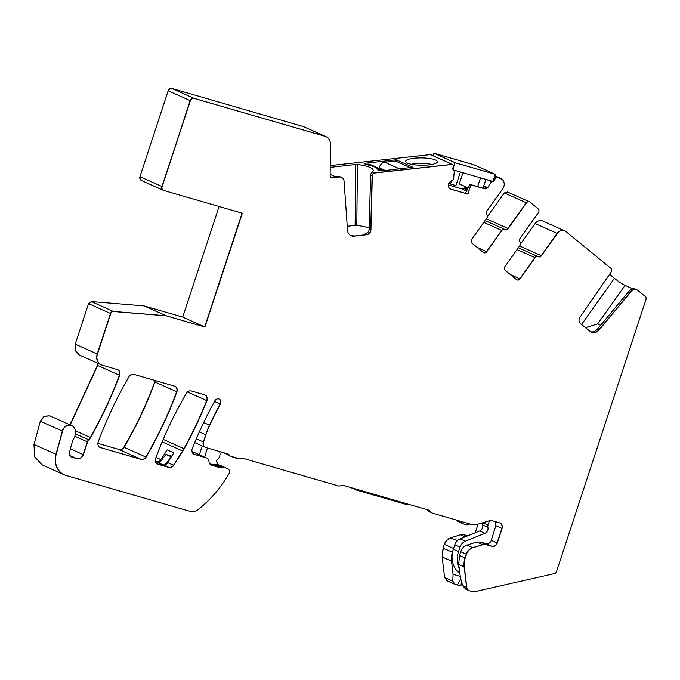 <?xml version="1.0" encoding="UTF-8"?>
<svg xmlns="http://www.w3.org/2000/svg" width="680" height="680" viewBox="0 0 680 680"><rect width="100%" height="100%" fill="white"/><g stroke="black" fill="none" stroke-linecap="round" stroke-linejoin="round"><path stroke-width="1.02" d="M199.308 454.861L202.232 445.961M204.569 457.054L207.536 448.043M158.924 463.369L165.945 454.444L171.776 456.135M164.84 464.822L171.343 456.833M218.348 464.754L216.835 462.213A1.87 1.606 114.1 0 1 217.353 459.671A6.537 5.619 114.1 0 0 219.929 452.829A3.74 3.213 114.1 0 1 219.912 451.622M165.945 454.444L171.165 456.781M232.492 456.722A3.74 3.213 114.1 0 0 233.316 457.283A3.74 3.213 114.1 0 0 233.682 457.419L236.002 458.09A4.667 4.012 114.1 0 0 237.558 458.184M354.798 488.725A2.805 2.405 114.1 0 0 356.184 489.957L405.994 504.381A4.667 4.012 114.1 0 0 408.416 504.237M460.632 521.288L461.881 522.81A4.667 4.012 114.1 0 0 463.165 523.795A4.667 4.012 114.1 0 0 463.624 523.965L466.004 524.654A4.667 4.012 114.1 0 0 468.486 524.492L469.829 523.948M456.305 520.038L456.662 520.472A4.667 4.012 114.1 0 0 457.946 521.458L463.165 523.795M489.438 520.769A7.004 6.026 114.1 0 0 489.285 521.212L488.01 525.087A3.74 3.213 114.1 0 0 487.909 527.332A4.667 4.012 114.1 0 1 484.95 533.281L465.383 541.212A8.874 7.633 114.1 0 0 459.986 547.196L458.541 551.59A22.415 19.278 114.1 0 0 459.272 568.701M488.01 525.087L482.791 522.75A3.74 3.213 114.1 0 0 482.69 524.994A4.667 4.012 114.1 0 1 479.731 530.944L460.164 538.875A8.874 7.633 114.1 0 0 454.767 544.858L453.322 549.253A22.415 19.278 114.1 0 0 454.912 567.995A22.415 19.278 114.1 0 0 457.538 571.446A2.805 2.405 114.1 0 0 458.184 571.897L459.773 572.611M383.979 170.655L370.209 164.492A6.069 5.219 -65.9 0 0 367.786 164.126L365.695 164.356M384.565 170.587L379.296 168.232A2.805 2.405 -65.9 0 1 379.236 168.53M379.296 168.232L379.346 167.867A6.069 5.219 -65.9 0 1 384.71 162.231L395.471 161.024L410.38 167.696M465.664 589.067L462.57 585.531L460.428 577.592L458.702 564.358L459.519 555.475L460.708 551.701C461.856 548.361 463.956 546.167 466.998 545.105L476.782 542.062L480.173 542.002L485.919 544.578L491.75 546.261A4.675 4.021 114.1 0 0 497.071 542.954L501.874 528.343A4.675 4.021 114.1 0 0 500.021 523.013M497.284 543.048L502.095 528.437A4.675 4.021 114.1 0 0 500.131 523.056A4.675 4.021 114.1 0 0 499.681 522.894L492.847 520.914A9.384 8.066 114.1 0 0 488.588 520.982L479.485 523.762A21.581 18.564 114.1 0 1 469.693 523.914L432.565 513.17A4.7 4.046 114.1 0 1 432.123 513A4.7 4.046 114.1 0 1 430.534 511.615A4.7 4.046 114.1 0 0 428.952 510.221A4.7 4.046 114.1 0 0 428.51 510.051L343.425 485.427A4.7 4.046 114.1 0 0 340.808 485.647A4.7 4.046 114.1 0 1 338.198 485.86L242.955 458.294A4.692 4.037 114.1 0 0 240.703 458.371A4.692 4.037 114.1 0 1 238.442 458.447L230.707 456.204A2.822 2.422 114.1 0 1 229.517 455.319A4.7 4.046 114.1 0 0 227.987 454.002A4.7 4.046 114.1 0 0 227.536 453.832L205.929 447.576A4.675 4.021 114.1 0 1 205.479 447.414A4.675 4.021 114.1 0 1 203.516 442.034L205.887 434.826A74.74 64.277 114.1 0 1 209.686 425.238A319.914 275.128 114.1 0 1 220.388 404.09A3.74 3.213 114.1 0 0 219.138 399.058A3.74 3.213 114.1 0 0 214.838 400.834A373.719 321.402 114.1 0 0 192.253 448.604A4.675 4.021 114.1 0 0 194.097 454.3A4.675 4.021 114.1 0 0 194.548 454.469L206.32 457.878A4.667 4.021 114.1 0 1 206.771 458.039A4.667 4.021 114.1 0 1 208.989 461.558A4.667 4.021 114.1 0 0 211.208 465.077A4.667 4.021 114.1 0 0 211.658 465.239L219.376 467.475A4.683 4.029 114.1 0 0 221.153 467.534L222.708 467.211A2.346 2.014 114.1 0 1 223.593 467.237L225.811 467.883A4.675 4.021 114.1 0 1 226.261 468.044A4.675 4.021 114.1 0 1 226.763 468.325L228.667 469.583A2.805 2.414 114.1 0 1 229.27 473.246A112.072 96.39 114.1 0 1 197.633 509.923A9.341 8.032 114.1 0 1 190.51 511.488L66.147 475.498A18.683 16.065 114.1 0 1 64.337 474.835A18.683 16.065 114.1 0 1 56.185 454.359L62.517 431.171A7.471 6.426 114.1 0 1 71.884 425.723A7.471 6.426 114.1 0 1 75.361 432.879A9.452 8.126 114.1 0 0 75.276 433.747A9.401 8.083 114.1 0 1 73.397 439.169A4.683 4.029 114.1 0 0 72.65 440.785L69.547 451.919A4.675 4.021 114.1 0 0 71.578 457.062A4.675 4.021 114.1 0 0 72.029 457.223L76.984 458.66A5.61 4.819 114.1 0 0 83.368 454.69L87.567 441.923A4.692 4.037 114.1 0 1 88.85 439.824A9.46 8.134 114.1 0 0 90.559 437.563A373.813 321.487 114.1 0 0 119.646 375.317A4.675 4.021 114.1 0 0 117.759 369.725A4.675 4.021 114.1 0 0 117.308 369.563L102.238 365.202A9.341 8.032 114.1 0 1 101.337 364.871A9.341 8.032 114.1 0 1 97.418 354.11L110.746 313.565A2.805 2.414 114.1 0 1 113.526 311.508L166.234 315.826L204.909 327.021L242.318 213.222L163.812 190.502A3.272 2.813 114.1 0 1 163.498 190.392A3.272 2.813 114.1 0 1 162.12 186.618L190.366 100.716A3.272 2.813 114.1 0 1 194.089 98.404L325.091 136.315A9.341 8.032 114.1 0 1 325.992 136.646A9.341 8.032 114.1 0 1 330.446 144.245L330.131 175.295A2.805 2.414 114.1 0 0 332.588 177.744L339.192 177.004A5.601 4.819 114.1 0 1 341.428 177.344A5.601 4.819 114.1 0 1 344.089 181.432L347.514 230.265A7.471 6.426 114.1 0 0 351.058 235.713A7.471 6.426 114.1 0 0 354.034 236.164L366.75 234.736A4.675 4.021 114.1 0 0 370.923 229.815L372.308 175.975A2.805 2.414 114.1 0 1 374.816 173.018L452.353 164.416A1.87 1.606 114.1 0 1 453.322 166.634L452.88 167.969A1.87 1.606 114.1 0 0 453.671 170.119A0.952 0.825 114.1 0 0 453.628 170.085L453.849 170.187A0.952 0.825 114.1 0 1 454.325 170.994L453.509 179.579L450.015 181.9A3.307 2.839 114.1 0 0 448.502 183.863L448.4 184.169A3.307 2.839 114.1 0 0 448.477 186.592L448.927 187.646A3.307 2.839 114.1 0 0 450.237 188.998A3.307 2.839 114.1 0 0 450.551 189.108L467.908 194.131L470.96 184.832L484.627 188.793A3.272 2.813 114.1 0 0 487.909 187.391L491.648 181.79A0.952 0.825 114.1 0 1 492.524 181.381L492.583 181.39A1.87 1.606 114.1 0 0 494.649 180.055L495.091 178.721A1.87 1.606 114.1 0 1 497.216 177.404L502.061 179.307A7.004 6.026 114.1 0 1 502.733 188.819L486.854 211.114A2.805 2.414 114.1 0 0 486.829 214.633A2.805 2.414 114.1 0 1 486.812 218.152L471.699 239.369A2.805 2.414 114.1 0 0 471.962 243.176L483.25 252.416A2.805 2.414 114.1 0 0 486.752 251.685L501.865 230.469A2.805 2.414 114.1 0 1 505.027 229.517A2.805 2.414 114.1 0 0 508.181 228.565L526.481 202.869A2.805 2.414 114.1 0 1 529.975 202.147L538.135 208.819A2.805 2.414 114.1 0 1 538.399 212.619L520.098 238.315A2.805 2.414 114.1 0 0 520.081 241.833A2.805 2.414 114.1 0 1 520.056 245.352L504.942 266.569A2.805 2.414 114.1 0 0 505.206 270.376L516.502 279.616A2.805 2.414 114.1 0 0 519.996 278.885L535.109 257.669A2.805 2.414 114.1 0 1 538.271 256.717A2.805 2.414 114.1 0 0 541.433 255.765L557.303 233.47A7.004 6.026 114.1 0 1 564.876 230.928A7.004 6.026 114.1 0 1 566.049 231.659L610.836 268.302A2.805 2.414 114.1 0 1 611.125 272.068L579.946 317.288A4.675 4.021 114.1 0 0 580.439 323.561L590.087 331.457A7.471 6.426 114.1 0 0 591.337 332.231A7.471 6.426 114.1 0 0 599.02 330.029L631.176 291.49A5.601 4.819 114.1 0 1 636.931 289.841A5.601 4.819 114.1 0 1 637.865 290.42L645.294 296.497A2.805 2.414 114.1 0 1 646 299.438L556.529 571.574A2.805 2.414 114.1 0 1 554.438 573.58L475.481 591.524A9.375 8.058 114.1 0 1 471.801 591.438L469.429 590.759A4.667 4.021 114.1 0 1 468.979 590.588A4.667 4.021 114.1 0 1 466.786 587.418L464.329 566.882A18.759 16.133 114.1 0 1 465.256 558.042L466.488 554.285A9.341 8.032 114.1 0 1 472.872 547.731L482.732 544.731A7.505 6.46 114.1 0 1 486.132 544.671L491.963 546.363A4.675 4.021 114.1 0 0 497.284 543.048L502.095 528.437M429.743 511.904L427.457 510.229L430.321 511.513A4.7 4.046 114.1 0 0 431.902 512.907A4.7 4.046 114.1 0 0 432.012 512.958M429.275 511.734L431.894 512.907A4.667 4.012 114.1 0 1 430.321 511.513A4.7 4.046 114.1 0 0 428.842 510.17M223.779 452.744L229.304 455.217A2.822 2.422 114.1 0 0 230.333 456.059M223.227 452.498L230.223 456.008A2.805 2.405 114.1 0 1 229.304 455.217A4.7 4.046 114.1 0 0 227.876 453.951M196.316 438.804L203.303 441.932A4.675 4.021 114.1 0 0 205.258 447.321A4.675 4.021 114.1 0 0 205.369 447.363M194.709 442.595L205.258 447.312A4.667 4.012 114.1 0 0 205.292 447.329A4.667 4.012 114.1 0 1 203.303 441.932L205.887 434.826M214.498 401.455L220.167 403.988A319.914 275.128 114.1 0 0 209.465 425.144A74.74 64.277 114.1 0 0 205.674 434.724A74.715 64.26 114.1 0 1 209.465 425.144L209.686 425.238M220.388 404.09L220.167 403.988A3.74 3.213 114.1 0 0 219.028 399.015A3.74 3.213 114.1 0 1 220.167 403.988A319.88 275.102 114.1 0 0 209.465 425.144L203.685 422.552M193.987 454.257A4.675 4.021 114.1 0 0 194.327 454.367L206.32 457.878M206.66 457.997A4.667 4.021 114.1 0 0 206.558 457.946A4.667 4.021 114.1 0 0 206.1 457.776A4.667 4.012 114.1 0 1 206.558 457.946L206.771 458.039M210.783 464.848L211.446 465.146A4.667 4.012 114.1 0 1 211.106 465.026A4.667 4.021 114.1 0 0 211.446 465.146L219.164 467.381A4.683 4.029 114.1 0 0 220.932 467.432L222.708 467.211M209.635 463.683L213.265 464.738L217.456 464.491L223.371 467.143A2.346 2.014 114.1 0 0 222.487 467.109L221.153 467.534M216.571 464.465L222.487 467.109A2.337 2.006 114.1 0 1 223.371 467.143L225.811 467.883M226.151 468.002A4.675 4.021 114.1 0 0 226.049 467.95A4.675 4.021 114.1 0 0 225.599 467.781L223.593 467.237M49.81 415.837L44.106 416.219L40.341 421.234L34 444.431L55.964 454.265A18.683 16.065 114.1 0 0 64.115 474.742A18.683 16.065 114.1 0 0 64.226 474.785M64.337 474.835L64.115 474.742A18.683 16.065 114.1 0 1 55.964 454.265L62.517 431.171M49.7 415.786L71.672 425.62A7.471 6.426 114.1 0 1 71.766 425.663A7.471 6.426 114.1 0 0 71.672 425.62A7.471 6.426 114.1 0 0 62.305 431.069A7.471 6.426 114.1 0 1 71.672 425.62L71.884 425.723M71.477 457.011A4.675 4.021 114.1 0 0 71.816 457.13L76.763 458.558A5.61 4.819 114.1 0 0 83.155 454.588L87.354 441.821A4.667 4.012 -65.9 0 1 88.629 439.722A4.692 4.037 114.1 0 0 87.354 441.821L87.567 441.923M75.386 430.772L90.338 437.469A9.443 8.126 114.1 0 1 88.629 439.722A9.46 8.134 114.1 0 0 90.338 437.469A373.813 321.487 114.1 0 0 119.433 375.216A4.675 4.021 114.1 0 0 117.648 369.682M101.192 364.803A9.341 8.032 -65.9 0 1 101.116 364.769A9.341 8.032 -65.9 0 1 97.197 354.008A9.341 8.032 114.1 0 0 101.124 364.769A9.341 8.032 114.1 0 0 101.235 364.82M219.079 206.499L182.725 317.093L144.049 305.898L91.341 301.572L113.305 311.406A2.805 2.414 114.1 0 0 110.525 313.471L97.197 354.008L110.746 313.565M91.562 301.673L88.782 303.731L110.525 313.471A2.805 2.405 114.1 0 1 113.305 311.406L166.013 315.732L204.689 326.927L242.088 213.163L204.689 326.927L182.725 317.093M303.918 126.769L171.904 88.477C170.204 88.179 168.963 88.953 168.181 90.788L139.935 176.69L161.908 186.524A3.272 2.813 114.1 0 0 163.276 190.29A3.272 2.813 114.1 0 0 163.387 190.34M141.423 180.506L163.276 190.29A3.272 2.813 114.1 0 1 161.908 186.524L190.366 100.716M171.904 88.477L193.876 98.311A3.272 2.813 114.1 0 0 190.145 100.623A3.272 2.813 114.1 0 1 193.876 98.311L325.091 136.315M325.881 136.595A9.341 8.032 114.1 0 0 325.779 136.553A9.341 8.032 114.1 0 0 324.87 136.221A9.341 8.032 114.1 0 1 325.779 136.553L325.992 136.646M331.364 177.531A2.805 2.414 114.1 0 0 332.367 177.65L338.98 176.91A5.601 4.819 -65.9 0 1 341.216 177.25A5.601 4.819 114.1 0 0 338.98 176.91L339.192 177.004M350.948 235.662A7.471 6.426 114.1 0 0 353.821 236.062L366.528 234.643A4.675 4.021 114.1 0 0 370.702 229.713L372.096 175.882A2.805 2.405 -65.9 0 1 374.595 172.924A2.805 2.414 114.1 0 0 372.096 175.882L372.308 175.975M452.158 164.356L374.595 172.924L452.353 164.416M450.135 188.946A3.307 2.839 114.1 0 0 450.33 189.014L467.908 194.131L470.747 184.739L484.406 188.691A3.272 2.813 114.1 0 0 487.688 187.297L491.648 181.79M453.458 170L492.363 181.296A0.935 0.799 114.1 0 0 491.427 181.696A0.935 0.799 114.1 0 1 492.303 181.28L492.363 181.296A1.87 1.606 114.1 0 0 494.437 179.953L495.091 178.721M494.649 176.248L497.004 177.302A1.87 1.606 114.1 0 0 494.87 178.627A1.87 1.606 114.1 0 1 497.004 177.302L501.117 178.525M483.616 252.654A2.805 2.414 114.1 0 0 486.531 251.591L501.865 230.469M504.781 229.406A2.805 2.414 114.1 0 0 501.644 230.367L486.752 251.685M505.053 229.525A2.805 2.414 114.1 0 0 507.969 228.463L526.26 202.776A2.805 2.405 -65.9 0 1 529.287 201.756A2.805 2.414 114.1 0 0 526.26 202.776L526.481 202.869M516.86 279.854A2.805 2.414 114.1 0 0 519.775 278.791L535.109 257.669M538.024 256.606A2.805 2.414 114.1 0 0 534.888 257.567L519.996 278.885M538.296 256.725A2.805 2.414 114.1 0 0 541.212 255.663L557.09 233.376L541.433 255.765M564.765 230.885A7.004 6.026 114.1 0 0 564.655 230.834A7.004 6.026 114.1 0 0 557.09 233.376L557.303 233.47M591.235 332.18A7.471 6.426 114.1 0 0 598.799 329.927L631.176 291.49M636.82 289.791A5.601 4.819 114.1 0 0 636.71 289.748A5.601 4.819 114.1 0 0 630.955 291.397L599.02 330.029M462.57 585.531L466.565 587.325A4.667 4.021 114.1 0 0 468.758 590.495A4.667 4.021 114.1 0 0 468.868 590.538M465.205 588.906L468.758 590.495A4.667 4.012 114.1 0 0 468.775 590.495A4.667 4.012 114.1 0 1 466.565 587.325L464.329 566.882M459.519 555.475L465.035 557.94A18.759 16.133 114.1 0 0 464.108 566.78L466.786 587.418M458.702 564.358L464.108 566.78A18.683 16.065 114.1 0 1 465.035 557.94L466.488 554.285M466.998 545.105L472.66 547.638A9.341 8.032 114.1 0 0 466.267 554.192L465.256 558.042M460.708 551.701L466.267 554.192A9.341 8.032 114.1 0 1 472.66 547.638L482.732 544.731M476.782 542.062L482.511 544.629A7.471 6.426 114.1 0 1 485.919 544.578A7.505 6.46 114.1 0 0 482.511 544.629L472.872 547.731M157.411 464.032A4.675 4.021 114.1 0 0 157.751 464.151L168.768 467.338A4.675 4.021 114.1 0 0 173.528 465.239L182.571 450.976A37.366 32.13 114.1 0 0 183.931 448.681A373.719 321.411 114.1 0 0 206.694 400.596A4.675 4.021 114.1 0 0 204.952 394.944M99.977 447.414A4.675 4.021 114.1 0 0 100.326 447.534L140.956 459.289A4.675 4.021 114.1 0 0 145.809 457.037A345.831 297.423 114.1 0 0 176.664 391.74A4.675 4.021 114.1 0 0 174.87 386.24M155.618 458.533A4.675 4.021 114.1 0 0 157.522 464.083A4.675 4.021 114.1 0 0 157.972 464.253L168.988 467.44A4.675 4.021 114.1 0 0 173.74 465.341L182.793 451.078A37.366 32.13 114.1 0 0 184.153 448.774A373.719 321.411 114.1 0 0 206.907 400.699A4.675 4.021 114.1 0 0 205.062 394.995A4.675 4.021 114.1 0 0 204.612 394.825L191.327 390.983A4.675 4.021 114.1 0 0 186.473 393.236A345.831 297.423 114.1 0 0 155.618 458.533M100.538 447.627L141.177 459.391A4.675 4.021 114.1 0 0 146.022 457.138A345.831 297.423 114.1 0 0 176.876 391.841A4.675 4.021 114.1 0 0 174.972 386.282A4.675 4.021 114.1 0 0 174.522 386.121L133.867 374.357A4.675 4.021 114.1 0 0 129.005 376.644A373.83 321.504 114.1 0 0 98.201 441.881A4.675 4.021 114.1 0 0 100.087 447.465A4.675 4.021 114.1 0 0 100.538 447.627L141.177 459.391M166.234 315.826L144.049 305.898M204.909 327.021L166.013 315.732L113.526 311.508M468.163 187.909L459.281 183.931L462.952 172.754M477.606 186.6L480.496 177.828M483.021 188.173L485.911 179.393M452.888 169.269L455.048 162.707L495.269 174.344L473.96 164.806L433.738 153.161L455.048 162.707M492.983 181.305L495.269 174.344M432.905 155.694L433.738 153.161M448.766 183.26L450.5 184.042L451.503 180.974M454.971 170.442L454.257 172.609M460.385 172.006L455.914 185.606L450.5 184.042M155.006 380.469L154.691 381.905C146.362 404.617 136.077 426.377 123.837 447.202C122.57 449.123 120.955 449.879 118.992 449.463L97.877 443.351M478.057 524.135L475.218 532.771M467.695 535.823L463.956 534.744L460.547 534.794L450.695 537.803C447.627 538.858 445.502 541.042 444.304 544.357L443.071 548.106L442.144 556.946L444.601 577.49L447.244 580.822M443.071 548.106L452.421 552.296L452.727 551.369M452.421 552.296A18.683 16.065 114.1 0 0 451.494 561.136L453.067 574.294L452.787 581.154L455.013 584.298L446.904 580.703M460.768 578.858L457.385 584.987L455.013 584.298M465.919 186.898L463.913 188.47L461.703 188.827L448.239 184.934M430.457 154.606L330.233 165.597M139.935 176.69C139.476 178.619 140.046 179.911 141.627 180.574M91.341 301.572L88.561 303.637L75.234 344.173L75.251 350.616L79.271 354.986M97.792 363.281L97.469 365.381L69.947 424.847M34 444.431L34.527 456.731L42.262 464.95M449.947 188.844L467.67 194.03L465.562 193.112L469.923 184.382L483.65 188.351L487.688 187.297A3.272 2.813 -65.9 0 1 484.406 188.691L484.627 188.793M483.65 188.351L469.923 184.382M460.267 576.376L453.067 574.294M457.385 584.987A9.341 8.032 114.1 0 0 461.065 585.072L462.366 584.783M590.504 331.763A7.471 6.426 114.1 0 0 597.278 329.248L598.799 329.927M636.76 289.765A5.601 4.819 114.1 0 0 636.71 289.74L635.188 289.06A5.601 4.819 114.1 0 0 629.433 290.717L597.278 329.248M600.601 325.269L597.618 323.935L625.073 285.387A9.341 1.079 35.5 0 1 614.448 278.307L609.577 274.32M597.618 323.935L585.497 327.7M625.073 285.387L632.63 288.771M330.599 176.859L332.367 177.65L338.98 176.91L336.634 176.324A1.87 0.433 0.6 0 1 334.109 176.12L330.14 174.344M337.458 176.231A5.601 4.819 -65.9 0 1 339.694 176.57L341.428 177.344M366.75 234.736L353.821 236.062L352.3 235.382A7.471 6.426 -65.9 0 1 350.225 235.246M330.208 167.365L355.725 164.509L355.122 225.394L347.233 226.278M355.725 164.509A1.87 0.433 -179.4 0 1 357.408 164.518L356.804 225.403A1.87 0.433 -179.4 0 0 355.122 225.394M374.816 173.018L372.47 171.972A28.016 6.46 0.6 0 0 373.226 170.493A28.016 6.46 0.6 0 0 366.512 166.218A28.016 6.46 0.6 0 0 357.408 164.518M372.47 171.972L371.288 173.264A2.805 2.405 -65.9 0 0 370.575 175.194L369.18 229.032A4.667 4.012 -65.9 0 1 365.007 233.963L366.528 234.643M369.206 228.242A28.016 6.46 0.6 0 0 356.804 225.403M396.491 161.483L396.508 159.876L395.87 159.826L364.471 163.344L364.463 163.804M396.508 159.876L413.032 167.382M364.471 163.344L364.08 163.633L366.036 164.509A3.272 0.756 0.6 0 0 366.902 164.756A28.951 6.681 0.6 0 1 377.842 169.66A3.272 0.756 0.6 0 0 378.216 169.957L381.429 170.944L413.032 167.28M412.709 164.552A15.878 3.663 0.6 0 0 437.214 162.239A15.878 3.663 0.6 0 0 430.278 158.619A15.878 3.663 0.6 0 0 413.066 158.406A15.878 3.663 0.6 0 0 405.764 161.933A15.878 3.663 0.6 0 0 412.709 164.552M431.604 164.5A13.073 3.017 0.6 0 0 428.68 163.863A13.073 3.017 0.6 0 0 411.324 164.305M194.794 452.837A4.667 4.012 114.1 0 0 193.944 452.293A4.667 4.012 114.1 0 0 193.486 452.132L206.558 457.946A4.667 4.012 114.1 0 1 206.576 457.954M155.542 461.856L163.038 464.78C164.925 465.188 166.498 464.483 167.756 462.655L173.808 452.829L167.101 449.829L160.913 459.595A4.667 4.012 114.1 0 1 156.162 461.694L155.44 461.482M217.456 464.491L220.626 465.579M426.87 509.583L427.457 510.229M480.173 542.002L486.004 543.694C488.435 544.111 490.187 542.997 491.266 540.362L495.881 525.665L501.874 528.343M495.473 521.679L495.881 525.665M486.353 218.79L507.969 228.463L526.26 202.776L504.296 192.941L487.381 216.691M504.296 192.941L507.798 192.21M520.625 243.899L535.126 223.542L557.09 233.376A7.004 6.026 114.1 0 1 564.655 230.834L564.876 230.928M564.723 230.86A7.004 6.026 114.1 0 0 564.655 230.834L542.691 221A7.004 6.026 114.1 0 0 535.126 223.542M167.756 462.655L173.528 465.239L182.571 450.976A37.358 32.13 114.1 0 0 183.931 448.681A373.583 321.291 114.1 0 0 206.694 400.596L206.907 400.699M211.658 465.239L219.376 467.475M220.133 465.298L226.049 467.95A4.667 4.012 114.1 0 0 226.049 467.95A4.667 4.012 114.1 0 0 225.599 467.781L219.674 465.137M71.153 456.833L76.984 458.66M70.397 448.877L83.155 454.588L87.354 441.821L74.826 436.22M90.559 437.563L90.338 437.469A373.583 321.291 114.1 0 0 119.433 375.216L119.646 375.317M325.813 136.569A9.341 8.032 114.1 0 0 325.779 136.553L302.906 126.386M370.923 229.815L372.096 175.882L370.575 175.194M492.583 181.39L492.363 181.296A1.87 1.606 114.1 0 0 493.263 181.228M494.827 175.712L500.896 178.432L497.216 177.404M636.71 289.74A5.601 4.819 114.1 0 0 630.955 291.397L629.433 290.717M486.132 544.671L491.963 546.363M157.097 463.862L168.988 467.44M203.516 442.034L205.674 434.724L199.35 431.894M193.672 454.079L206.1 457.776L200.132 455.107M56.185 454.359L62.305 431.069L40.341 421.234M162.12 186.618L190.145 100.623L168.181 90.788M194.089 98.404L324.87 136.221L303.127 126.48M429.973 154.428L451.937 164.262L430.168 154.487M487.909 187.391L491.427 181.696L486.973 179.698M493.561 179.562L494.437 179.953L494.87 178.627L493.994 178.237M504.892 229.449L504.671 229.355A2.805 2.405 114.1 0 0 501.644 230.367L483.794 222.377M518.321 247.783L537.923 256.555A2.805 2.405 114.1 0 0 537.923 256.555A2.805 2.405 114.1 0 0 534.888 257.567L517.046 249.577M155.227 380.536L154.912 382.007C146.582 404.71 136.297 426.479 124.057 447.304L145.809 457.037A345.567 297.194 114.1 0 0 176.664 391.74L176.876 391.841M456.662 520.472L461.881 522.81M488.708 520.948L489.285 521.212M482.69 524.994L487.909 527.332M479.731 530.944L484.95 533.281M460.164 538.875L465.383 541.212M454.767 544.858L459.986 547.196M453.322 549.253L458.541 551.59M457.538 571.446L459.756 572.433M367.786 164.126L371.943 165.988M376.482 168.019L382.695 170.799M385.262 170.51L379.346 167.867M399.619 168.904L384.71 162.231M75.276 433.747L88.85 439.824M75.234 344.173L97.418 354.11M162.163 441.847L182.793 451.078M163.2 439.399L184.153 448.774M118.992 449.463L119.212 449.556C121.168 449.973 122.782 449.225 124.057 447.304L123.837 447.202M176.664 391.74L154.691 381.905M466.998 536.104L463.956 534.744M464.168 534.837L460.547 534.794M457.308 540.77L450.695 537.803M460.76 534.896L465.146 536.86M450.908 537.906C447.848 538.951 445.714 541.135 444.524 544.45L444.304 544.357M444.524 544.45L453.568 548.505M443.284 548.207L442.144 556.946M452.787 581.154L444.601 577.49M442.365 557.048L451.494 561.136M444.822 577.583L447.465 580.924M483.225 187.561L485.061 188.385M483.726 186.04L486.854 187.442M483.131 187.858L484.458 188.453M466.14 187L464.925 187.841M467.151 189.924L463.913 188.47M465.146 187.944L467.594 189.04M464.134 188.572L461.703 188.827M172.125 88.57C170.417 88.281 169.175 89.054 168.402 90.891M140.156 176.792C139.697 178.721 140.258 180.013 141.848 180.668M75.454 344.275L75.472 350.71L79.373 355.036L101.337 364.871M98.013 363.383L97.469 365.381M119.433 375.216L97.682 365.483L70.159 424.949M49.92 415.888L44.328 416.322L40.553 421.337M34.221 444.524L34.748 456.833L42.373 465.001L64.099 474.733M461.44 581.34L461.065 585.072M614.448 278.307L581.562 324.479M483.769 185.904L486.973 187.34M461.924 188.921L466.608 191.02M395.862 161.203L395.87 159.826M191.956 451.443L193.486 452.132M156.034 457.41L160.913 459.595M155.406 461.354L156.162 461.694M163.038 464.78L168.768 467.338M187.484 391.995L206.694 400.596M213.265 464.738L219.164 467.381M215.024 464.788L220.932 467.432M69.895 455.481L76.763 458.558M370.702 229.713L369.18 229.032M486.004 543.694L491.75 546.261M491.266 540.362L497.071 542.954M477.071 247.35L486.531 251.591M510.315 274.55L519.775 278.791M519.596 245.99L541.212 255.663M99.662 447.236L100.326 447.534M119.212 449.556L140.956 459.289M231.259 456.365L233.316 457.283M350.744 487.552L355.912 489.863M507.322 191.921L529.508 201.858M430.355 154.555L452.319 164.39M191.947 451.401L193.944 452.293M485.078 220.575L504.671 229.347"/></g></svg>
